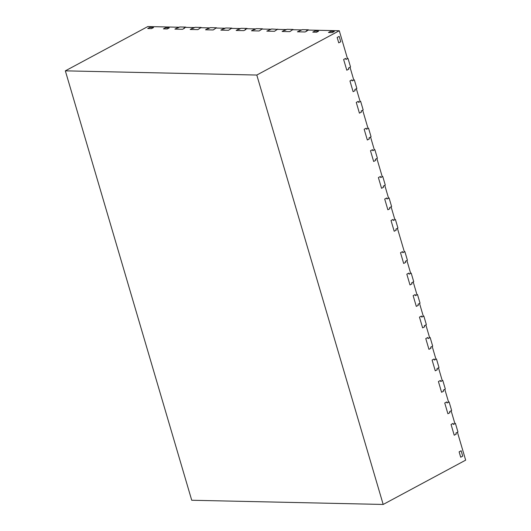 <?xml version="1.0" encoding="UTF-8"?>
<svg xmlns="http://www.w3.org/2000/svg" width="531" height="531" viewBox="0 0 531 531"><rect width="100%" height="100%" fill="white"/><g stroke="black" fill="none" stroke-linecap="round" stroke-linejoin="round"><path stroke-width="0.8" d="M453.082 423.393L451.058 424.481L454.217 435.214L451.058 424.481L453.082 423.393L453.401 424.468L453.082 423.393M383.183 504.45L256.798 75.044L65.34 70.849L191.724 500.255L383.183 504.45L465.66 460.151L457.443 432.241L455.923 433.057L456.242 434.132L455.923 433.057L457.948 431.968L455.425 423.38L454.835 423.366M456.242 434.132L454.217 435.214L456.242 434.132M308.484 30.068L306.374 30.871L307.13 30.891L306.374 30.871L307.894 30.055L339.276 30.745L347.486 58.649L345.973 59.459L347.997 58.377L350.526 66.966L348.502 68.048L348.814 69.123L348.502 68.048L350.015 67.238L353.805 80.108L352.285 80.924L354.31 79.836L356.852 88.465L354.827 89.553L355.133 90.602L354.827 89.553L356.347 88.737L360.131 101.587L358.611 102.403L360.635 101.315L363.171 109.93L361.146 111.019L361.458 112.074L361.146 111.019L362.666 110.202L368.029 128.429L366.509 129.245L368.534 128.157L371.069 136.772L369.045 137.861L369.357 138.916L369.045 137.861L370.565 137.044L374.348 149.901L372.828 150.711L374.853 149.629L377.388 158.245L375.364 159.327L375.676 160.389L375.364 159.327L376.884 158.517L382.247 176.737L380.727 177.553L382.751 176.465L385.287 185.08L383.263 186.169L383.574 187.224L383.263 186.169L384.783 185.352L388.559 198.196L387.046 199.012L389.07 197.93L391.606 206.559L389.581 207.641L389.893 208.69L389.581 207.641L391.101 206.831L394.885 219.675L393.365 220.491L395.389 219.409L397.925 228.018L395.9 229.107L396.212 230.169L395.9 229.107L397.42 228.29L404.363 251.873L402.843 252.69L404.868 251.601L407.403 260.23L405.379 261.318L405.691 262.367L405.379 261.318L406.899 260.502L410.682 273.352L409.162 274.169L411.186 273.08L413.722 281.695L411.698 282.784L412.01 283.846L409.985 284.928L412.01 283.833L411.698 282.784L413.218 281.968L417.001 294.818L415.481 295.634L417.505 294.546L420.041 303.174L418.016 304.263L418.328 305.305L418.016 304.263L419.536 303.447L423.32 316.297L421.8 317.113L423.824 316.025L426.36 324.64L424.335 325.722L424.647 326.784L422.623 327.873L424.647 326.777L424.335 325.722L425.855 324.912L429.639 337.756L428.119 338.572L430.143 337.484L432.679 346.112L430.661 347.201L430.966 348.25L430.661 347.201L432.174 346.385L435.958 359.235L434.438 360.051L436.462 358.963L438.998 367.578L436.973 368.667L437.285 369.729L435.261 370.811L437.285 369.715L436.973 368.667L438.493 367.85L442.277 380.7L440.757 381.51L442.781 380.428L445.323 389.057L443.299 390.139L443.604 391.188L443.299 390.139L444.812 389.329L448.595 402.179L447.075 402.989L449.1 401.907L451.635 410.523L449.611 411.605L449.923 412.667L449.611 411.605L451.131 410.795L454.914 423.652L453.401 424.468L455.425 423.38M447.075 402.989L446.763 401.921L444.739 403.002L447.898 413.742L444.739 403.002L446.763 401.921L447.075 402.989M440.757 381.51L440.445 380.455L438.42 381.543L441.58 392.276L438.42 381.543L440.445 380.455L440.757 381.51M449.923 412.66L447.898 413.742L449.923 412.667M449.1 401.907L448.509 401.894M442.781 380.428L442.19 380.415M443.604 391.188L441.58 392.276L443.604 391.188M434.438 360.051L434.126 358.976L432.101 360.064L435.261 370.804L432.101 360.064L434.126 358.976L434.438 360.051M428.119 338.572L427.807 337.51L425.782 338.599L428.942 349.332L425.782 338.599L427.807 337.51L428.119 338.572M436.462 358.963L435.871 358.949M430.143 337.484L429.552 337.47M430.966 348.25L428.942 349.332L430.966 348.25M421.8 317.113L421.488 316.038L419.463 317.126L422.623 327.866L419.463 317.126L421.488 316.038L421.8 317.113M415.481 295.634L415.169 294.572L413.145 295.661L416.304 306.394L413.145 295.661L415.169 294.572L415.481 295.634M423.824 316.025L423.234 316.011M417.505 294.546L416.915 294.532M418.328 305.305L416.304 306.394L418.328 305.305M409.162 274.169L408.85 273.093L406.826 274.182L409.985 284.921L406.826 274.182L408.85 273.093L409.162 274.169M402.843 252.69L402.531 251.628L400.507 252.716L403.666 263.449L400.507 252.716L402.531 251.628L402.843 252.69M411.186 273.08L410.596 273.067M404.868 251.601L404.277 251.588M405.691 262.367L403.666 263.449L405.691 262.367M393.365 220.491L393.053 219.422L391.028 220.504L394.188 231.244L391.028 220.504L393.053 219.422L393.365 220.491M387.046 199.012L386.734 197.957L384.709 199.039L387.869 209.778L384.709 199.039L386.734 197.957L387.046 199.012M396.212 230.162L394.188 231.244L396.192 230.169M395.389 219.409L394.798 219.396M389.07 197.93L388.48 197.917M389.893 208.69L387.869 209.778L389.893 208.69M382.751 176.465L382.161 176.451M380.727 177.553L380.415 176.491L378.391 177.58L381.55 188.313L378.391 177.58L380.415 176.491L380.727 177.553M383.574 187.224L381.55 188.313L383.574 187.224M374.853 149.629L374.262 149.616M372.828 150.711L372.516 149.656L370.492 150.738L373.651 161.477L370.492 150.738L372.516 149.656L372.828 150.711M375.676 160.389L373.651 161.477L375.676 160.389M368.534 128.157L367.943 128.144M366.509 129.245L366.198 128.183L364.173 129.272L367.333 140.005L364.173 129.272L366.198 128.183L366.509 129.245M369.357 138.916L367.333 140.005L369.357 138.916M358.292 101.328L356.268 102.417L359.427 113.156L356.268 102.417L358.292 101.328L358.611 102.403L358.292 101.328M352.285 80.924L351.973 79.862L349.949 80.951L353.108 91.684L349.956 80.951L351.973 79.862L352.285 80.924M360.635 101.315L360.045 101.302M354.31 79.836L353.726 79.823M355.133 90.602L353.108 91.684L355.133 90.602M361.452 112.068L359.427 113.156L361.458 112.074M318.62 31.137L316.595 32.225L312.766 32.145L314.79 31.057L312.766 32.145L316.595 32.225L318.62 31.137L314.79 31.057L318.62 31.137M332.293 32.57L328.463 32.484L330.488 31.402L328.463 32.484L332.293 32.57L334.318 31.482L330.488 31.402L334.318 31.482L332.293 32.57M338.738 42.845L337.158 37.475L338.738 42.845L340.763 41.757L339.183 36.387L337.158 37.475L339.183 36.387L340.763 41.757L338.738 42.845M347.997 58.377L347.407 58.364M348.814 69.123L346.789 70.211L343.63 59.479L345.654 58.39L345.973 59.459L345.654 58.39L343.63 59.479L346.789 70.211L348.814 69.123M308.398 29.782L302.252 29.65L297.446 31.807L305.106 31.973L307.13 30.891L305.106 31.973L297.44 31.807L301.747 29.922L292.574 29.723L289.78 31.641L282.127 31.475L289.78 31.641L293.079 29.451L286.932 29.311L284.908 30.4L284.151 30.386L286.428 29.583L277.255 29.384L274.467 31.302L266.814 31.137L271.62 28.979L277.846 29.397M284.145 30.386L282.12 31.468L284.151 30.386M277.766 29.112L274.474 31.302L266.801 31.137L271.109 29.251L261.942 29.052L259.155 30.971L251.495 30.798L259.155 30.971L262.447 28.78L256.3 28.641L254.276 29.729L253.519 29.716L255.796 28.913L246.623 28.714L245.103 29.53L247.127 28.442L240.981 28.309L238.957 29.397L238.193 29.378L240.477 28.581L231.31 28.382L228.516 30.3L220.856 30.128L228.516 30.3L231.815 28.11L225.662 27.97L223.637 29.059L222.881 29.046L225.151 28.243L215.991 28.043L213.203 29.962L205.537 29.796L213.203 29.962L216.495 27.771L210.342 27.639L208.318 28.72L207.561 28.707L209.838 27.911L200.672 27.705L197.884 29.623L190.224 29.457L197.884 29.623L201.176 27.433L195.03 27.3L193.005 28.389L192.249 28.369L194.525 27.572L185.352 27.373L183.832 28.189L185.857 27.101L179.71 26.968L177.686 28.05L176.929 28.037L179.206 27.24L147.817 26.55L65.34 70.849M253.513 29.716L251.488 30.798L253.519 29.716M245.103 29.53L245.853 29.544L243.835 30.632L236.169 30.466L243.835 30.632L245.86 29.544L245.103 29.53M238.187 29.378L236.162 30.466L238.193 29.378M222.874 29.046L220.85 30.128L222.881 29.046M207.561 28.707L205.537 29.796L207.561 28.707M192.242 28.369L190.217 29.457L192.249 28.369M183.832 28.189L184.589 28.203L182.564 29.291L174.905 29.125L182.564 29.291L184.589 28.203L183.832 28.189M176.923 28.037L174.898 29.125L176.929 28.037M169.27 27.871L167.245 28.953L163.422 28.873L167.245 28.953L169.27 27.871L165.44 27.785L163.422 28.873L165.44 27.785L169.27 27.871M149.742 27.439L153.572 27.526L151.547 28.614L147.718 28.528L151.547 28.614L153.572 27.526L149.742 27.439L147.718 28.528L149.742 27.439M461.14 450.773L462.72 456.136L460.696 457.224L459.116 451.854L460.696 457.224L462.72 456.136L461.14 450.773L459.116 451.854L461.14 450.773M339.276 30.745L256.798 75.044"/></g></svg>
